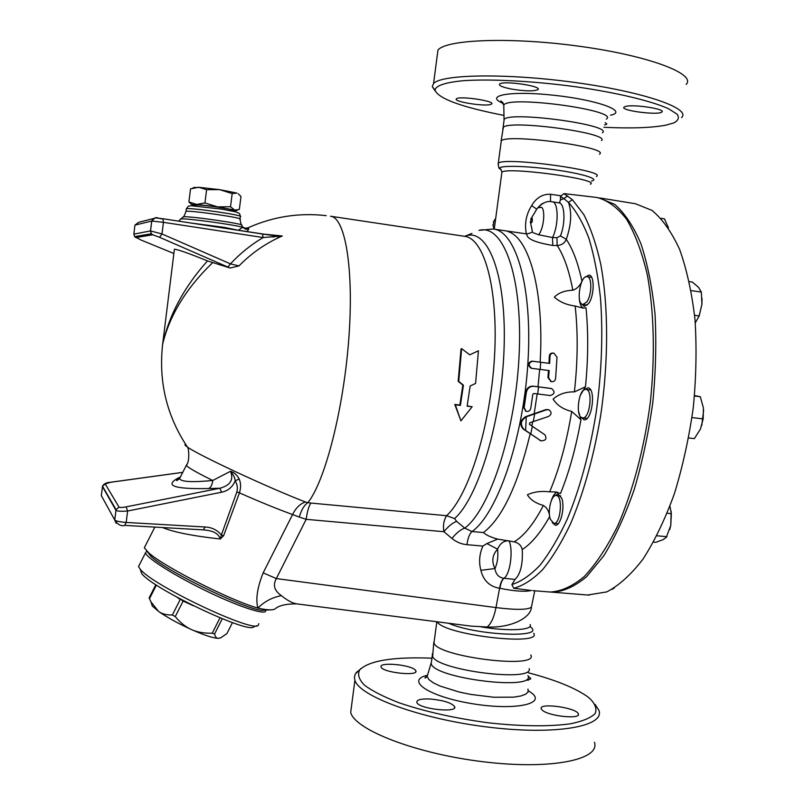 <?xml version="1.0" encoding="UTF-8"?>
<svg xmlns="http://www.w3.org/2000/svg" width="805" height="805" viewBox="0 0 805 805"><rect width="100%" height="100%" fill="white"/><g stroke="black" fill="none" stroke-linecap="round" stroke-linejoin="round"><path stroke-width="1.21" d="M469.748 354.824L478.432 350.779L475.584 383.462L470.16 385.967L467.121 406.183L472.163 406.767L460.913 420.854L455.328 404.814L460.39 405.398L463.418 385.152L458.749 381.429L461.637 348.635L469.748 354.824M469.738 354.814L472.605 353.496M460.913 420.854L454.795 404.452L459.856 405.046L462.845 385.042L458.166 381.349L461.024 348.968L461.637 348.635M458.166 381.349L458.749 381.429M462.845 385.042L463.418 385.152M459.856 405.046L460.39 405.398M454.795 404.452L455.328 404.814M467.172 405.891L472.163 406.767M532.135 368.408L540.195 369.415L540.668 362.26L532.618 361.244C528.362 362.814 528.06 365.168 531.713 368.318L532.135 368.408M540.195 369.415L549.181 370.572L548.587 377.706L551.234 381.61C553.609 381.983 555.058 380.986 555.601 378.602L557.01 357.189L553.9 353.194C551.646 352.993 550.348 354.019 550.006 356.273L549.654 363.427L540.668 362.26M531.542 368.288L531.048 368.197C527.406 365.057 527.698 362.693 531.954 361.123L548.96 363.307L549.312 356.162C549.644 353.908 550.942 352.882 553.196 353.083L553.548 353.133M551.093 381.58L547.913 377.575L548.487 370.481M549.654 363.427L548.96 363.307M533.765 393.494L537.7 393.967L538.555 386.873L533.796 386.289C529.75 386.239 527.255 388.342 526.309 392.599L524.136 407.602L526.057 411.285C528.422 411.848 529.982 410.882 530.757 408.377L532.819 394.279L533.765 393.494M537.7 393.967L550.187 395.547C554.756 394.108 555.239 391.783 551.626 388.594L538.555 386.873M526.108 411.315L523.492 407.431L525.665 392.448C526.611 388.191 529.096 386.098 533.141 386.148L550.942 388.443M529.428 424.326L529.74 422.776L548.557 416.457C551.757 414.313 551.878 412.1 548.909 409.815L546.545 409.785L526.349 416.799C520.714 420.431 519.899 424.587 523.894 429.266L540.839 440.788C545.73 440.828 547.078 438.836 544.894 434.791L529.428 424.326M540.93 440.828L523.24 429.065C519.255 424.406 520.08 420.25 525.705 416.618L545.871 409.614L548.215 409.634M533.302 421.478L534.721 413.74M530.706 434.016L532.346 426.358M531.853 426.016L532.709 421.699M538.032 386.742L539.652 369.344M534.208 413.508L537.166 393.897M549.463 514.777C548.467 510.34 546.424 507.231 543.355 505.46C533.936 523.632 524.226 535.758 514.204 541.856L497.631 539.109C490.637 537.177 485.908 534.993 483.463 532.568C502.25 518.088 517.816 485.204 530.163 433.895M543.355 505.46C535.597 503.236 530.284 499.684 527.406 494.803C533.866 491.785 541.282 490.798 549.664 491.845L556.064 491.966L560.481 493.576C569.205 471.961 576.028 447.328 580.948 419.657L571.711 411.405C566.7 441.995 559.344 468.812 549.664 491.845M571.711 411.405C563.389 409.493 557.181 405.408 553.085 399.139C558.73 394.108 565.835 391.693 574.388 391.904L585.466 386.792C588.254 358.587 588.425 332.254 586 307.792L582.981 308.074L575.132 306.031C578.091 332.304 577.839 360.932 574.388 391.904M575.132 306.031C566.7 304.944 559.777 301.986 554.353 297.166C558.499 292.839 564.657 290.525 572.818 290.233C576.893 288.854 579.952 285.856 581.975 281.237C578.111 263.195 572.888 249.228 566.307 239.347C571.288 224.635 572.013 212.319 568.461 202.397L572.415 199.721L563.892 193.582L596.918 197.487C607.544 200.193 617.435 207.459 626.592 219.272C635.095 233.732 642.028 252.327 647.381 275.079C654.042 311.716 655.179 356.223 650.329 402.319C644.272 448.294 632.74 491.553 617.646 526.047C607.091 547.229 595.962 564.053 584.269 576.521C572.556 586.282 561.196 591.444 550.177 592.017L532.84 590.639M530.294 221.536L532.377 231.488C532.256 232.273 530.435 233.098 526.923 233.963C526.229 238.622 534.842 242.456 552.763 245.455L557.201 245.515C563.983 255.869 569.185 270.772 572.818 290.233M526.923 233.963L494.008 229.143M540.125 362.159C544.452 291.521 529.036 237.052 507.613 231.468M503.97 115.417C461.325 107.045 438.333 98.623 435.002 90.15C435.626 85.642 445.618 82.241 464.415 80.621C491.372 78.88 533.152 81.064 574.69 86.628C615.926 92.464 651.185 100.887 668.381 108.665L677.106 114.179C679.5 117.57 678.404 120.478 673.815 122.913L665.836 125.178C651.507 127.854 630.858 128.548 603.881 127.291M490.728 104.439C484.58 106.743 452.702 101.591 456.385 98.864C458.639 95.594 495.739 100.997 491.614 103.986L490.728 104.439M511.859 89.134C502.853 87.383 498.738 85.702 499.533 84.112C502.28 80.238 542.721 86.044 537.921 89.617C533.957 91.408 525.273 91.247 511.859 89.134M625.646 106.421C633.646 104.076 666.017 109.037 661.901 111.955C659.184 115.628 619.709 110.577 624.046 107.115L625.646 106.421M605.249 122.632L606.658 124.232L604.575 124.936M602.371 132.805C614.326 125.167 510.058 110.879 504.172 119.382L503.94 121.102M681.553 117.59C691.646 108.655 644.684 92.042 575.706 82.583C506.818 73.024 441.442 74.221 433.563 83.529L432.245 86.548L435.163 91.015M686.182 84.394C696.486 74.03 649.675 55.948 580.626 46.428C511.668 36.789 446.04 39.344 437.96 50.101L437.216 55.766M601.486 140.583C610.985 133.258 510.944 119.583 503.367 127.2L502.723 128.79M599.443 154.188C611.257 147.476 507.049 133.258 501.294 140.825L501.092 142.374M528.342 672.779C554.444 679.651 573.824 687.369 586.493 695.943L589.572 698.287C595.227 703.761 597.089 708.853 595.147 713.552C590.85 717.879 582.619 721.29 570.473 723.786C549.684 726.714 520.463 726.412 488.122 722.769C454.553 718.221 424.829 711.55 398.948 702.755C383.824 696.899 372.343 691.042 364.494 685.196C358.97 679.551 357.36 674.459 359.644 669.941C369.062 660.613 393.152 656.689 431.933 658.188M415.179 669.921L415.873 670.857C418.771 676.542 382.154 672.507 381.087 667.013C378.501 661.851 410.158 664.578 415.179 669.921M430.031 698.992C443.314 700.229 451.514 702.775 454.644 706.639C457.975 713.371 418.137 708.863 416.829 702.342C416.598 699.776 421.005 698.649 430.031 698.992M542.479 710.352L541.222 708.823C538.304 702.393 577.024 707.706 578.332 713.924C581.19 719.489 549.191 716.319 542.479 710.352M528.09 676.15L530.636 678.323L527.838 680.416M527.949 675.637C536.533 691.103 433.895 678.454 431.198 663.682L431.561 660.996M360.851 668.613L355.216 674.037L354.401 677.347L354.914 680.295C359.362 696.315 420.311 718.915 487.991 727.096C555.732 735.458 605.32 726.472 598.9 710.312L595.086 704.375M594.442 742.25C600.671 759.739 550.942 770.073 483.272 761.772C415.662 753.661 354.945 729.813 350.678 712.455L351.745 704.405M550.61 592.047L552.401 592.198C563.45 591.625 574.851 586.463 586.593 576.712L603.871 555.681C615.04 537.418 625.143 515.421 634.179 489.671C642.299 462.241 648.508 433.221 652.785 402.611C655.773 371.88 656.508 342.316 654.998 313.94C652.201 287.023 647.492 263.567 640.85 243.553C633.304 225.994 624.589 212.933 614.718 204.369L598.699 197.789M548.819 591.917L550.177 592.017M514.204 541.856C518.651 542.962 521.328 545.528 522.234 549.553C522.988 563.963 520.594 573.925 515.049 579.419L511.889 584.531L513.731 588.274L531.491 590.528M529.187 668.633C533.816 682.419 438.584 670.646 432.617 656.659L432.255 653.851M530.787 654.928C539.501 669.529 436.793 656.82 433.986 642.913L434.318 640.398M191.832 204.581L188.893 201.934L196.621 204.43L191.862 204.51L196.138 205.949M204.943 202.941L217.501 206.855L196.621 204.43L204.943 202.941L206.593 189.698L198.765 187.283L219.664 189.648L236.861 193.069L232.172 193.582L219.664 189.648L206.593 189.698M196.168 205.959L196.279 205.054C198.905 204.782 205.748 205.436 216.827 207.016C227.211 208.626 232.162 209.713 231.659 210.276L231.578 210.9L235.503 210.95L234.718 210.095L239.347 209.451L240.977 196.49L238.179 193.713M230.512 206.764L234.718 210.095L217.501 206.855L230.512 206.764L232.172 193.582M194.045 187.736L198.765 187.283L190.533 188.853L188.893 201.934M183.339 600.621L175.249 616.59C180.431 622.808 185.834 627.135 191.469 629.57C197.024 632.146 203.947 633.364 212.228 633.223L220.007 617.827M180.411 599.081L183.107 601.083L193.512 605.803M222.271 618.753L214.583 633.988C215.307 637.047 216.626 638.496 218.537 638.335L220.912 637.691L226.93 633.585L232.464 622.617M212.228 633.223L214.583 633.988M140.332 569.517L141.67 573.583C153.101 589.019 249.389 634.521 253.806 626.783L256.876 625.757M258.787 623.674L258.294 625.284C253.917 633.404 152.215 585.295 140.231 569.226L138.52 566.539L139.486 564.647M146.782 551.043L145.474 552.884C146.862 558.308 176.647 576.913 209.431 592.49C242.235 608.127 267.753 615.916 265.57 610.2L265.539 610.11M219.805 638.103L218.537 638.335C213.667 638.305 204.641 635.387 191.469 629.57C178.076 623.462 167.078 617.395 158.484 611.347C161.896 613.903 166.514 615.121 172.361 614.99L175.249 616.59M155.848 584.692L149.116 597.914L150.927 601.808L158.484 611.347L152.326 606.054L151.612 603.116M156.412 585.064L149.509 598.648M172.361 614.99L180.219 599.494L176.889 597.169M586.684 302.066L582.911 304.511C575.706 304.31 580.033 275.179 587.066 276.648C592.239 276.598 591.977 295.294 586.684 302.066M550.298 519.175C547.42 510.954 551.415 494.612 556.134 495.488C563.218 495.276 560.763 524.568 553.78 523.351L550.298 519.175M695.279 322.855L699.183 315.963L701.93 304.26L699.062 316.295M702.03 298.303L701.93 304.26L701.346 292.084L698.499 287.294L692.401 282.082L689.332 281.629M668.432 227.815L664.457 218.869L660.996 218.306M612.062 589.32L614.366 587.962M653.549 542.117L655.834 542.329L662.988 539.692L666.258 537.428L670.786 525.353L669.71 529.62M671.159 511.336L670.786 525.353L671.34 513.64L669.931 506.234M667.194 513.238L671.34 513.64M694.604 315.308L699.183 315.963M691.133 290.595L701.346 292.084M656.93 535.778L666.902 536.704M582.206 417.805C575.022 416.668 578.715 388.04 585.869 389.399C593.376 389.379 589.914 419.294 582.568 417.865L582.206 417.805M688.667 437.96L694.383 438.624L700.451 429.005L703.157 418.912L703.419 407.974L700.3 396.704L694.554 395.557M703.63 410.168L701.789 425.453M694.514 395.99L700.3 396.704M691.988 417.584L703.157 418.912M587.72 595.016L606.759 591.906C618.954 585.567 631.04 574.639 642.994 559.133C654.606 541.071 665.051 519.295 674.359 493.797C682.7 466.628 689.01 437.88 693.286 407.531C696.214 377.052 696.788 347.72 694.997 319.545C691.887 292.809 686.776 269.474 679.672 249.54C671.622 232.041 662.384 218.98 651.959 210.387L635.527 203.756L600.49 198.06M526.269 416.769L525.615 430.464M554.434 496.011L557.935 493.847L561.799 498.386C565.16 507.542 560.592 526.239 555.289 525.192L552.25 522.656M583.826 390.033L588.012 387.769C596.223 388.543 592.138 421.367 584.038 419.747L580.848 417M585.165 277.182L588.948 275.058C594.764 275.008 594.472 296.059 588.505 303.656L584.269 306.403L581.311 303.636M551.304 500.65C552.985 495.467 555.078 492.64 557.553 492.177M583.605 308.134C581.14 307.208 579.691 303.877 579.278 298.142M581.774 281.75L581.975 281.237M580.948 419.657L578.433 410.832M580.304 395.285L585.466 386.792M145.232 545.991L144.326 547.772L148.563 552.673C163.546 566.559 231.518 600.993 257.922 608.057C264.07 609.536 269.001 610.089 272.724 609.727L274.646 609.194M263.165 572.858C257.258 587.731 255.507 599.453 257.922 608.057C264.342 601.566 272.16 597.421 281.388 595.63C274.364 590.779 272.674 585.094 276.326 578.574L263.165 572.858L292.577 514.546C295.797 508.005 300.064 503.809 305.397 501.978C267.924 487.558 198.161 454.976 187.424 447.057M162.479 527.537C173.679 532.175 192.938 535.989 220.268 538.998L223.629 535.738L239.447 492.871C259.431 501.706 277.131 508.931 292.577 514.546L299.279 517.072C301.352 509.917 304.21 505.107 307.872 502.662L305.397 501.978M186.851 464.384L186.317 465.391C188.259 467.735 197.074 472.766 212.751 480.474C192.133 482.467 181.075 481.853 179.555 478.643L181.175 475.463M239.176 478.975L235.151 480.837C237.274 484.238 237.837 487.941 236.861 491.956L239.447 492.871C241.047 487.659 240.947 483.03 239.176 478.975C237.093 474.98 234.205 472.424 230.512 471.287L212.751 480.474C212.258 484.711 210.89 487.397 208.646 488.555L219.896 488.243L126.113 506.868C122.239 507.553 119.885 507.643 119.029 507.14L105.203 483.926L110.728 482.265L182.745 472.374M180.038 477.687C174.242 481.229 177.362 480.022 176.838 480.605L179.545 478.633L186.307 465.391C190.222 461.295 188.591 446.906 187.424 447.047C184.858 445.286 184.275 444.41 185.673 444.43M223.629 535.738L221.365 535.003L220.268 538.998C218.739 534.057 214.06 531.119 206.241 530.193L203.655 529.891M230.512 471.287C233.52 474.92 235.06 478.1 235.151 480.837C232.544 487.126 228.006 490.929 221.526 492.237L219.896 488.243C230.321 485.435 233.853 479.78 230.512 471.287M203.796 529.861L206.241 530.193M236.861 491.956L221.365 535.003C217.249 529.962 211.796 527.295 205.003 527.003L203.434 529.831M162.912 218.739L262.4 234.014L263.205 237.545L282.314 235.986L274.414 235.734L262.521 234.034M273.539 237.193L273.861 235.664L162.872 218.729L163.435 222.331L263.205 237.545C251.19 244.579 240.262 253.354 230.441 263.869L161.996 233.953L150.495 230.914L133.831 234.134M261.867 233.933L282.314 235.986C266.244 242.919 251.784 252.901 238.944 265.922L230.441 263.869L227.916 267.069L230.129 268.015L207.479 260.911C189.316 253.525 178.287 249.62 174.403 249.188L174.333 249.731M134.777 236.801L140.865 239.95L173.86 253.505L140.885 239.96L134.616 236.63L133.841 234.054L134.938 225.118L151.712 221.043L163.435 222.331L161.996 233.953L159.551 237.294L227.916 267.069M238.944 265.922L230.129 268.015M102.436 486.542L115.95 510.37C117.48 511.276 121.364 511.497 127.613 511.014L126.113 506.868M110.828 482.255L110.728 482.265C106.562 482.396 103.815 483.725 102.517 486.22L105.203 483.926M238.924 230.411L224.193 227.372L190.372 222.955M239.357 230.472L238.844 229.928L242.617 227.352L245.907 229.314L248.775 228.982L248.192 227.735L246.531 228.167M207.479 260.911C183.943 287.264 168.929 315.298 162.469 345.023L162.66 344.117C169.684 315.168 186.307 288.059 212.54 262.782M164.552 328.269L164.623 327.695M247.075 231.659L248.775 228.982M242.064 225.994L242.617 227.352C236.096 224.907 184.637 217.903 180.652 218.93L180.26 219.262M299.279 517.072L306.172 519.326C307.258 511.396 308.838 505.983 310.911 503.065L307.872 502.662C324.838 481.722 343.494 409.956 348.756 339.318C354.14 268.598 345.154 217.239 330.463 216.223L464.304 236.278C484.197 237.847 498.567 288.572 494.461 357.541C490.497 426.439 468.54 495.92 446.574 515.703C443.736 520.412 442.851 525.746 443.897 531.702C448.445 526.178 452.692 522.747 456.656 521.409L454.553 518.581C478.21 497.872 501.555 421.478 504.051 349.219C506.758 276.84 488.776 229.455 466.85 235.593L464.505 236.308M534.762 590.79L531.421 607.111C531.159 617.566 511.396 628.162 487.075 627.004C490.98 624.076 493.948 617.596 495.981 607.584L276.326 578.574L306.172 519.326L443.897 531.702L451.947 538.444C456.516 532.84 460.802 529.408 464.797 528.14L456.656 521.409M497.631 539.109L486.884 543.566L482.889 546.082C479.357 554.051 478.693 562.132 480.877 570.302C483.382 580.576 489.621 586.563 499.573 588.264L499.935 588.294C514.576 591.252 524.991 591.987 531.189 590.498M483.463 532.568L472.012 531.531L464.797 528.14C490.305 509.152 516.267 429.246 519.255 351.916C522.465 274.495 502.743 223.538 478.955 230.381L493.123 229.012C516.045 230.824 532.88 287.707 527.838 363.87C522.988 439.963 497.047 513.972 472.012 531.531C469.617 533.614 467.916 537.992 466.92 544.683L482.889 546.082M531.421 607.111C527.969 609.918 516.156 610.079 495.981 607.584L499.573 588.264C500.428 583.223 501.837 579.892 503.779 578.262C498.758 577.507 495.81 574.267 494.944 568.551C491.432 561.387 492.308 554.927 497.571 549.181L486.884 543.566M480.877 570.302L494.944 568.551C497.49 563.037 498.365 556.577 497.571 549.181C500.056 543.355 503.9 540.568 509.102 540.799L509.173 540.769M297.125 603.921L296.653 603.861C292.225 603.096 287.144 600.349 281.388 595.63M487.075 627.004L471.136 626.119M560.451 196.49L563.862 198.604L560.431 199.992L560.451 196.49L563.892 193.582M511.889 584.531C521.056 581.663 530.404 575.253 539.934 565.301C549.402 553.297 558.469 538.012 567.123 519.426C579.801 488.836 589.461 453.416 596.092 413.156C601.697 372.484 603.156 334.015 600.46 297.759C597.934 275.109 594.05 255.195 588.807 238.018C582.911 222.713 576.128 210.84 568.461 202.397L563.862 198.604L567.706 195.887M552.3 201.803L558.871 202.86C564.798 202.961 565.804 222.884 560.441 235.915L566.307 239.347C564.607 243.18 561.568 245.243 557.201 245.515L556.909 237.717L552.532 237.535L552.763 245.455M560.431 199.992L559.344 202.88M532.93 232.635L538.575 234.758L552.532 237.535C558.871 225.068 558.569 201.803 552.16 201.783C547.46 200.646 542.701 202.649 537.861 207.821L541.513 207.257C545.669 210.175 543.637 229.254 538.575 234.758M536.744 209.159L530.666 219.332M533.584 214.532L536.714 209.119L531.642 205.617C526.108 214.432 524.357 223.85 526.369 233.893M550.489 201.622L550.57 194.277C542.64 193.925 536.331 197.708 531.642 205.617M560.622 195.726L550.57 194.277M560.441 235.915L556.909 237.717M515.049 579.419L504 578.282C502.068 579.912 500.71 583.253 499.935 588.294M271.748 609.777L263.758 610.2C253.484 613.189 168.436 572.737 151.038 556.406L146.902 551.163M532.618 361.244L531.954 361.123M548.587 377.706L547.913 377.575M550.006 356.273L549.312 356.162M550.952 388.443L550.368 388.322M533.796 386.289L533.141 386.148M524.136 407.602L523.492 407.431M526.309 392.599L525.665 392.448M540.417 440.546L539.732 440.335M546.545 409.785L545.871 409.614M523.894 429.266L523.24 429.065M526.349 416.799L525.705 416.618M610.492 115.216C628.765 111.442 597.934 99.961 554.092 95.282C510.29 90.452 483.372 95.513 503.316 103.422M503.819 107.025L503.789 105.063C508.73 95.151 620.554 110.516 606.286 119.12M527.979 689.08L528.14 691.847L525.715 694.202L520.795 696.003L513.57 697.16L493.787 697.251L470.512 694.383L459.162 692.018L440.083 686.071L433.372 682.821L428.985 679.621L427.123 676.643L427.938 673.865M427.143 675.335C405.227 680.316 428.361 696.385 471.197 703.52C514.023 710.885 547.169 704.103 531.209 692.682L528.382 690.771M513.731 588.274C523.119 585.768 532.699 579.61 542.49 569.809C552.24 557.895 561.598 542.57 570.544 523.813C583.685 492.871 593.718 456.807 600.651 415.642C608.661 361.204 608.489 305.991 600.711 264.03C596.243 244.237 590.598 227.735 583.776 214.512L572.415 199.721M522.234 549.553C531.612 543.536 540.759 532.518 549.684 516.498M277.584 235.956L277.443 236.861M155.788 217.954L162.852 218.729C158.394 219.433 155.798 214.633 151.753 221.043L150.525 230.914L151.35 233.752L150.495 230.914L151.712 221.043L155.043 217.924M153.101 218.638L138.631 222.321L134.938 225.118M135.884 237.556L152.749 234.788L151.35 233.762L134.616 236.63M152.749 234.788L159.551 237.294M205.003 527.003L126.194 522.435L124.775 525.333M221.526 492.237L127.613 511.014L126.194 522.435C120.066 521.952 116.252 521.167 114.753 520.07L116.121 523.23M203.635 529.891L124.946 525.393C121.112 526.46 117.721 524.679 114.753 520.07L116.061 509.686L114.723 520.02L101.309 495.578L102.517 486.22L116.061 509.686L119.029 507.14M179.686 477.264C163.385 485.475 173.045 489.239 208.646 488.555M186.287 209.169L186.337 208.777C189.839 207.308 246.692 215.67 240.252 216.676L239.971 218.89M185.965 211.775L186.005 211.393C189.507 209.994 246.36 218.316 239.92 219.272L241.258 224.837M182.826 217.139L183.208 216.827C188.118 215.68 247.034 224.253 241.57 225.289M310.911 503.065L446.574 515.703L454.553 518.581M451.947 538.444C456.314 542.057 461.305 544.14 466.92 544.683M471.941 233.4L464.706 236.338M532.085 217.863L531.401 217.954L530.555 223.146C532.196 222.864 532.699 221.103 532.085 217.863M590.467 184.184C600.902 179.294 506.989 166.555 501.897 172.179L501.746 173.347M493.948 221.023L493.364 222.009M492.912 224.786L494.039 229.153M509.102 540.799C513.429 550.55 510.179 574.388 504 578.282L503.779 578.262M529.851 626.592C548.426 638.446 476.973 635.839 448.546 623.241M533.755 633.263C542.53 646.576 443.464 634.873 437.246 621.802M530.153 624.549C533.554 630.184 508.227 631.573 481.068 626.874M596.384 176.496C608.057 170.751 503.92 156.603 498.295 163.194L498.114 164.562M591.484 181.055C600.631 179.223 581.924 173.427 553.176 169.563C524.508 165.639 497.872 165.287 499.714 168.617L501.274 169.925M531.713 368.318L531.048 368.197M551.234 381.61L550.56 381.469M526.057 411.285L525.413 411.114M540.839 440.788L540.155 440.577M504.031 119.512L503.789 105.063L500.901 100.897L503.004 102.799M435.002 90.15L432.245 86.548M437.96 50.101L433.563 83.529M491.704 103.342L491.614 103.986M538.032 88.791L537.921 89.617M662.002 111.221L661.901 111.955M606.739 123.648L606.658 124.232M503.377 127.19L501.092 141.016M504.172 119.382L503.095 127.401M431.067 663.229L427.123 676.643L425.282 678.021C424.416 677.981 425.07 677.397 427.234 676.281M359.644 669.941L356.192 672.497M354.914 680.295L350.678 712.455M415.873 670.857L415.742 671.833M454.644 706.639L454.473 707.887M578.332 713.924L578.181 715.021M530.636 678.323L530.515 679.199M432.637 656.679L433.794 642.229M432.245 655.914L431.198 663.682M191.862 204.51L189.769 202.89M236.066 210.719L237.515 210.125M194.639 187.293L192.455 188.179M141.67 573.583L140.231 569.226M145.474 552.884L138.52 566.539M152.326 606.054L150.927 601.808M591.625 277.312L587.177 276.658M587.258 305.115L582.911 304.511M560.703 495.94L556.235 495.498M558.157 523.763L553.78 523.351M590.639 389.982L585.98 389.419M587.087 418.399L582.568 417.865M552.401 592.198L589.159 595.137M144.326 547.772L154.862 527.104M274.404 235.724L273.861 235.664M182.765 472.334L110.768 482.225M178.67 221.154L183.208 216.827C183.349 217.722 184.285 215.911 186.005 211.393L186.337 208.777L188.38 206.171L191.077 205.718L221.365 209.089L235.583 211.806L238.844 213.144C239.488 213.275 239.971 214.311 240.303 216.283M205.517 530.082L206.191 530.183M174.403 249.188L162.65 344.158C158.434 381.56 166.685 415.873 187.424 447.047M242.647 226.688C243.734 228.097 245.585 228.449 248.192 227.735C273.237 216.575 299.239 212.55 326.206 215.649M275.25 608.781C278.943 605.481 286.077 603.841 296.653 603.861L472.384 626.28M558.972 202.87L559.928 202.417M532.377 231.488L531.32 226.195M543.818 203.001C541.916 203.514 539.551 205.547 536.714 209.119M501.294 140.825L498.295 163.194C498.365 166.877 498.838 168.688 499.714 168.617C500.197 168.014 500.921 169.201 501.897 172.179L494.25 229.184M495.709 218.326L493.938 221.033L493.163 225.943M151.038 556.406L148.563 552.673M436.823 621.742L433.986 642.913"/></g></svg>
